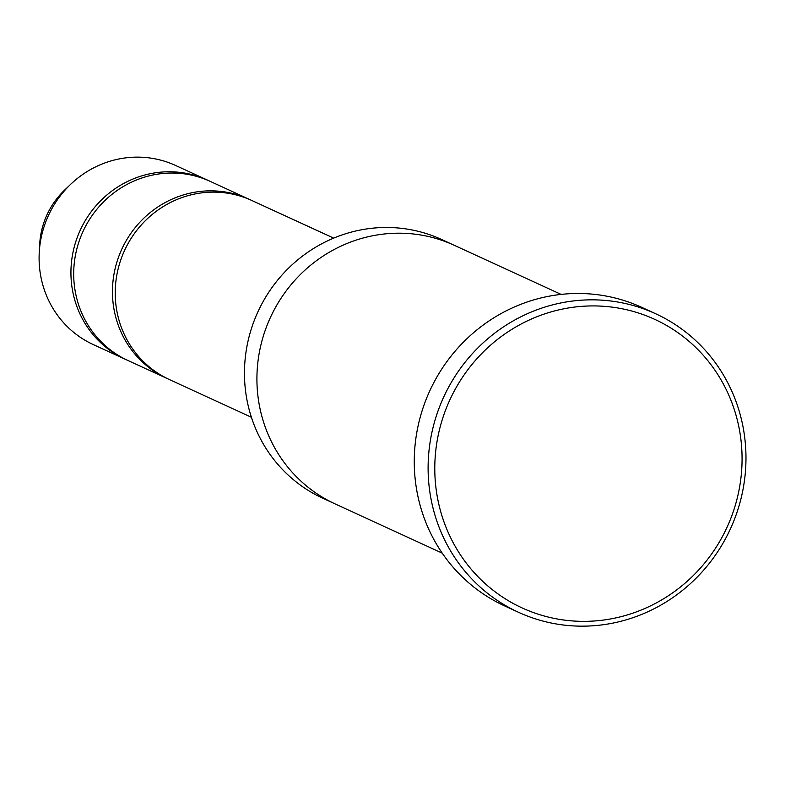 <?xml version="1.0" encoding="UTF-8"?>
<svg xmlns="http://www.w3.org/2000/svg" width="785" height="785" viewBox="0 0 785 785"><rect width="100%" height="100%" fill="white"/><g stroke="black" fill="none" stroke-linecap="round" stroke-linejoin="round"><path stroke-width="1.18" d="M166.655 378.301L127.906 360.492A98.567 94.671 -65.3 0 1 74.683 259.864A98.567 94.671 -65.3 0 1 153.997 174.78A98.567 94.671 -65.3 0 1 210.213 181.374L248.963 199.184A98.567 94.671 114.7 0 0 192.757 192.59A98.567 94.671 114.7 0 0 113.432 277.674A98.567 94.671 114.7 0 0 166.655 378.301A98.567 94.671 114.7 0 0 168.049 378.929M250.346 199.832A98.567 94.671 114.7 0 0 248.963 199.184M561.118 294.404L454.103 245.234A142.37 136.747 114.7 0 0 372.904 235.716A142.37 136.747 114.7 0 0 258.334 358.617A142.37 136.747 114.7 0 0 335.215 503.96L442.23 553.14M334.125 503.46L322.763 498.23A142.36 136.747 -65.3 0 1 245.882 352.887A142.36 136.747 -65.3 0 1 360.452 229.995A142.36 136.747 -65.3 0 1 441.641 239.513L453.014 244.734M564.17 308.731A158.796 152.525 114.7 0 0 469.165 566.77A158.796 152.525 114.7 0 0 731.944 515.411A158.796 152.525 114.7 0 0 564.17 308.731M251.386 417.237L169.423 379.577A98.567 94.671 -65.3 0 1 116.2 278.95A98.567 94.671 -65.3 0 1 195.524 193.866A98.567 94.671 -65.3 0 1 251.73 200.45L333.694 238.12M208.82 180.746A98.567 94.671 114.7 0 0 207.446 180.099A98.567 94.671 114.7 0 0 151.23 173.514A98.567 94.671 114.7 0 0 71.916 258.599A98.567 94.671 114.7 0 0 125.139 359.226A98.567 94.671 114.7 0 0 126.522 359.844M207.446 180.099L175.614 165.478A98.567 94.671 114.7 0 0 119.398 158.884A98.567 94.671 114.7 0 0 70.473 184.485A98.567 94.671 114.7 0 0 39.25 252.436A98.567 94.671 114.7 0 0 93.307 344.595L125.139 359.226M70.473 184.485L64.429 190.284A78.019 74.938 114.7 0 0 39.711 244.076L39.25 252.436M518.453 612.271L504.608 605.912A164.271 157.785 -65.3 0 1 415.903 438.197A164.271 157.785 -65.3 0 1 548.107 296.387A164.271 157.785 -65.3 0 1 641.787 307.377L655.632 313.735A164.271 157.785 114.7 0 0 561.942 302.745A164.271 157.785 114.7 0 0 429.748 444.555A164.271 157.785 114.7 0 0 518.453 612.271A164.271 157.785 114.7 0 0 730.413 528.884A164.271 157.785 114.7 0 0 655.632 313.735"/></g></svg>
